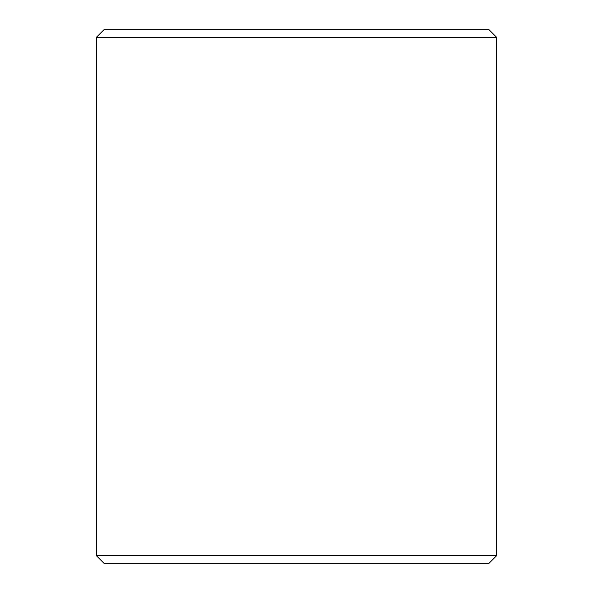 <?xml version="1.0" encoding="UTF-8"?>
<svg xmlns="http://www.w3.org/2000/svg" width="593" height="593" viewBox="0 0 593 593"><rect width="100%" height="100%" fill="white"/><g stroke="black" fill="none" stroke-linecap="round" stroke-linejoin="round"><path stroke-width="0.89" d="M96.362 37.344L496.637 37.344L488.943 29.65L104.057 29.65L96.362 37.344L96.362 555.656L496.637 555.656L496.637 37.344M496.637 555.656L488.943 563.35L104.057 563.35L96.362 555.656"/></g></svg>
